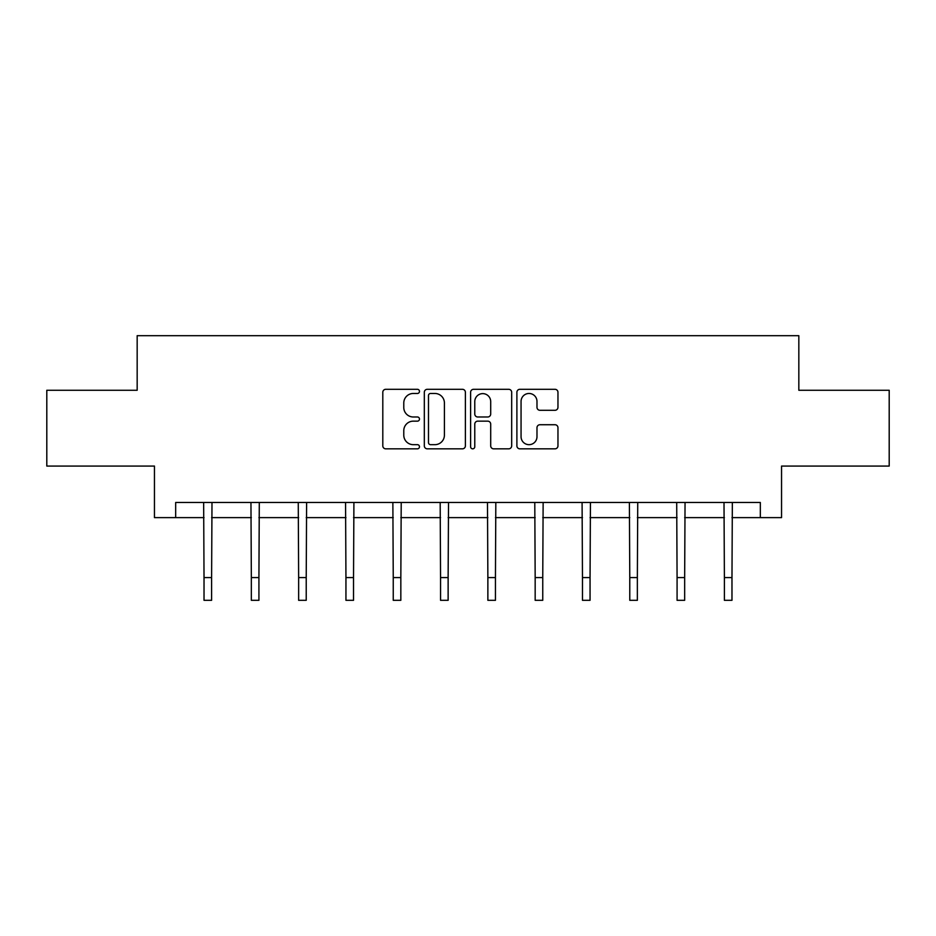 <?xml version="1.0" encoding="UTF-8"?>
<svg xmlns="http://www.w3.org/2000/svg" width="936" height="936" viewBox="0 0 936 936"><rect width="100%" height="100%" fill="white"/><g stroke="black" fill="none" stroke-linecap="round" stroke-linejoin="round"><path stroke-width="1.4" d="M419.48 391.388A2.083 2.083 0 0 0 417.397 389.306L385.772 389.306A2.972 2.972 0 0 0 382.801 392.289L382.801 445.864A2.972 2.972 0 0 0 385.772 448.835L417.397 448.835A2.083 2.083 0 0 0 419.48 446.753A2.083 2.083 0 0 0 417.397 444.67L413.302 444.67A9.524 9.524 0 0 1 403.779 435.146L403.779 430.677A9.524 9.524 0 0 1 413.302 421.153L417.397 421.153A2.083 2.083 0 0 0 419.48 419.071A2.083 2.083 0 0 0 417.397 416.988L413.302 416.988A9.524 9.524 0 0 1 403.779 407.464L403.779 402.995A9.524 9.524 0 0 1 413.302 393.471L417.397 393.471A2.083 2.083 0 0 0 419.48 391.388M554.99 410.296A2.972 2.972 0 0 0 557.961 407.312L557.961 392.289A2.972 2.972 0 0 0 554.99 389.306L519.866 389.306A2.972 2.972 0 0 0 516.894 392.289L516.894 445.864A2.972 2.972 0 0 0 519.866 448.835L554.99 448.835A2.972 2.972 0 0 0 557.961 445.864L557.961 427.705A2.972 2.972 0 0 0 554.99 424.733L539.955 424.733A2.972 2.972 0 0 0 536.983 427.705L536.983 436.702A7.968 7.968 0 0 1 529.015 444.67A7.968 7.968 0 0 1 521.059 436.702L521.059 401.439A7.968 7.968 0 0 1 529.015 393.471A7.968 7.968 0 0 1 536.983 401.439L536.983 407.312A2.972 2.972 0 0 0 539.955 410.296L554.99 410.296M175.675 517.62L175.675 502.468L760.324 502.468L760.324 517.62L781.548 517.62L781.548 466.07L889.2 466.07L889.2 390.265L798.829 390.265L798.829 335.685L137.171 335.685L137.171 390.265L46.8 390.265L46.8 466.07L154.452 466.07L154.452 517.62L204.025 517.62M465.391 392.289A2.972 2.972 0 0 0 462.419 389.306L427.296 389.306A2.972 2.972 0 0 0 424.324 392.289L424.324 445.864A2.972 2.972 0 0 0 427.296 448.835L462.419 448.835A2.972 2.972 0 0 0 465.391 445.864L465.391 392.289M473.581 389.306L508.704 389.306A2.972 2.972 0 0 1 511.676 392.289L511.676 445.864A2.972 2.972 0 0 1 508.704 448.835L493.67 448.835A2.972 2.972 0 0 1 490.698 445.864L490.698 424.137A2.972 2.972 0 0 0 487.714 421.153L477.746 421.153A2.972 2.972 0 0 0 474.774 424.137L474.774 446.753A2.083 2.083 0 0 1 472.692 448.835A2.083 2.083 0 0 1 470.609 446.753L470.609 392.289A2.972 2.972 0 0 1 473.581 389.306M211.606 517.62L251.339 517.62M258.921 517.62L298.642 517.62M306.224 517.62L345.946 517.62M353.527 517.62L393.249 517.62M400.83 517.62L440.552 517.62M448.133 517.62L487.867 517.62M495.448 517.62L535.17 517.62M542.751 517.62L582.473 517.62M590.054 517.62L629.776 517.62M637.357 517.62L677.079 517.62M684.661 517.62L724.394 517.62M731.975 517.62L760.324 517.62M430.572 393.471A2.083 2.083 0 0 0 428.489 395.554L428.489 442.588A2.083 2.083 0 0 0 430.572 444.67L434.889 444.67A9.524 9.524 0 0 0 444.413 435.146L444.413 402.995A9.524 9.524 0 0 0 434.889 393.471L430.572 393.471M490.698 401.591A7.968 7.968 0 0 0 482.73 393.623A7.968 7.968 0 0 0 474.774 401.591L474.774 414.016A2.972 2.972 0 0 0 477.746 416.988L487.714 416.988A2.972 2.972 0 0 0 490.698 414.016L490.698 401.591M203.65 502.468L204.025 577.57L211.606 577.57L211.992 502.468M204.025 577.57L204.025 600.315L211.606 600.315L211.606 577.57M250.953 502.468L251.339 577.57L258.921 577.57L259.295 502.468M251.339 577.57L251.339 600.315L258.921 600.315L258.921 577.57M298.256 502.468L298.642 577.57L306.224 577.57L306.61 502.468M298.642 577.57L298.642 600.315L306.224 600.315L306.224 577.57M345.56 502.468L345.946 577.57L353.527 577.57L353.913 502.468M345.946 577.57L345.946 600.315L353.527 600.315L353.527 577.57M392.863 502.468L393.249 577.57L400.83 577.57L401.216 502.468M393.249 577.57L393.249 600.315L400.83 600.315L400.83 577.57M440.177 502.468L440.552 577.57L448.133 577.57L448.519 502.468M440.552 577.57L440.552 600.315L448.133 600.315L448.133 577.57M487.48 502.468L487.867 577.57L495.448 577.57L495.823 502.468M487.867 577.57L487.867 600.315L495.448 600.315L495.448 577.57M534.784 502.468L535.17 577.57L542.751 577.57L543.137 502.468M535.17 577.57L535.17 600.315L542.751 600.315L542.751 577.57M582.087 502.468L582.473 577.57L590.054 577.57L590.44 502.468M582.473 577.57L582.473 600.315L590.054 600.315L590.054 577.57M629.39 502.468L629.776 577.57L637.357 577.57L637.744 502.468M629.776 577.57L629.776 600.315L637.357 600.315L637.357 577.57M676.705 502.468L677.079 577.57L684.661 577.57L685.047 502.468M677.079 577.57L677.079 600.315L684.661 600.315L684.661 577.57M724.008 502.468L724.394 577.57L731.975 577.57L732.35 502.468M724.394 577.57L724.394 600.315L731.975 600.315L731.975 577.57"/></g></svg>
